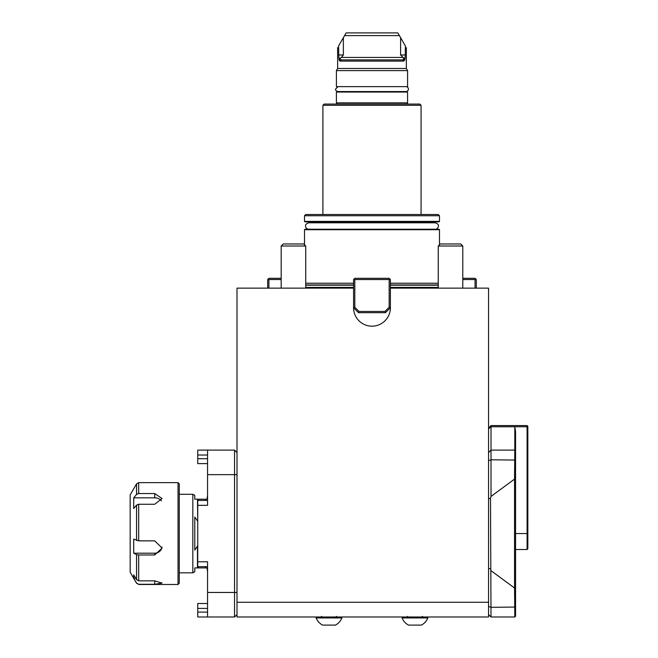 <?xml version="1.0" encoding="UTF-8"?>
<svg xmlns="http://www.w3.org/2000/svg" width="658" height="658" viewBox="0 0 658 658"><rect width="100%" height="100%" fill="white"/><g stroke="black" fill="none" stroke-linecap="round" stroke-linejoin="round"><path stroke-width="0.99" d="M337.998 86.65L335.539 89.101C335.383 90.245 336.197 91.059 337.998 91.552L405.953 91.552A2.451 2.451 -90 0 0 408.404 89.101A2.451 2.451 -90 0 0 405.953 86.65M405.328 91.552L406.348 92.046M341.897 616.998L341.897 617.936A13.859 13.859 0 0 1 335.448 625.1L322.568 625.1A13.859 13.859 0 0 1 316.128 617.936A13.859 13.859 0 0 0 322.568 625.1M341.897 617.936L316.128 617.936L316.128 616.998L316.128 617.936M427.848 616.998L427.848 617.936A13.859 13.859 0 0 1 421.408 625.1L408.519 625.1A13.859 13.859 0 0 1 402.079 617.936A13.859 13.859 0 0 0 408.519 625.1M427.848 617.936L402.079 617.936L402.079 616.998L402.079 617.936M281.18 245.993L283.211 243.962L303.692 243.962L305.723 245.993L281.18 245.993L281.18 288.138L281.18 279.551L268.908 279.551L268.908 288.138M267.683 288.138L267.683 279.551L268.908 278.318L281.18 278.318M268.908 279.551L268.291 278.934M475.06 288.138L475.06 279.551L462.788 279.551L462.788 288.138L462.788 245.993L438.253 245.993L438.253 288.138M462.788 278.318L475.06 278.318L476.293 279.551L476.293 288.138M475.676 278.934L475.06 279.551M237.003 602.276L488.557 602.276L488.557 616.998L237.003 616.998L237.003 288.138L353.576 288.138L353.576 279.551L354.193 278.934L354.81 279.551L354.81 307.261L358.997 311.456L384.979 311.456L389.166 307.261L389.166 279.551L354.81 279.551M389.166 307.261L390.391 307.771L385.481 312.682L358.487 312.682L353.576 307.771L354.81 307.261M389.166 279.551L389.775 278.934L390.391 279.551L390.391 288.138L488.557 288.138L488.557 602.276M354.193 278.934L354.81 278.318L389.166 278.318L389.775 278.934M358.997 311.456L358.487 312.682M385.481 312.682L384.979 311.456M207.55 455.023L197.737 455.023L197.737 450.113L234.552 450.113L234.552 616.998L197.737 616.998L197.737 612.096L207.55 612.096M207.55 608.411L197.737 608.411L197.737 612.096M197.737 608.411L197.737 603.501L207.55 603.501M197.737 455.023L197.737 458.708L207.55 458.708M207.55 463.61L197.737 463.61L197.737 458.708M197.737 450.113L207.55 450.113L207.55 505.336L197.737 505.336L197.737 500.425L207.55 500.425M237.003 592.455L207.55 592.455L207.55 616.998L197.737 616.998M207.55 566.686L197.737 566.686L197.737 505.336M207.55 592.455L207.55 561.784L197.737 561.784M234.552 616.998L237.003 614.547M234.552 450.113L237.003 452.572M322.905 105.296L324.131 104.071L419.845 104.071L421.071 105.296L322.905 105.296L322.905 214.508M353.576 288.138L353.576 307.771A18.408 18.408 0 0 0 371.984 326.179A18.408 18.408 0 0 0 390.391 307.771L390.391 288.138M438.253 283.228L390.391 283.228M353.576 283.228L305.723 283.228M304.498 229.724L304.983 229.239L438.985 229.239L439.478 229.724L304.498 229.724L304.498 244.768M438.985 221.878L304.983 221.878L304.498 221.384L439.478 221.384L438.985 221.878M304.498 215.742L305.723 214.508L438.253 214.508L439.478 215.742L304.498 215.742L304.498 221.384M527.091 425.57L527.831 426.31L527.831 548.772L527.091 549.512L527.091 425.57L491.016 425.57L491.016 450.113L514.819 450.113L514.819 426.762L515.559 431.632L515.559 616.266L514.819 616.998L514.548 588.013L514.548 479.106L491.016 496.428L490.498 498.328L491.016 616.998L514.819 616.998M514.852 426.754L527.091 426.754L527.831 427.396M488.557 428.917L491.016 426.762L514.819 426.762M491.016 570.683L514.548 588.013M491.016 450.113L488.557 452.572L491.016 450.113L491.016 496.428M514.548 479.106L514.819 450.113L515.559 450.853M514.819 588.754L515.559 588.622M514.819 478.366L515.559 478.498M490.498 498.328L488.557 498.674M490.498 568.783L488.557 568.446M488.557 614.547L491.016 616.998M305.723 245.993L305.723 288.138M462.788 245.993L460.756 243.962L440.284 243.962L438.253 245.993M371.984 102.845L407.573 102.845L407.573 92.046L336.403 92.046L336.403 102.845L371.984 102.845M337.628 47.623L337.628 68.49L406.348 68.49L406.348 47.623M404.818 60.141L405.172 57.526L403.905 61.12L340.071 61.12L338.804 57.526L341.206 59.894L402.762 59.894L403.922 58.291L400.607 54.984L400.607 37.687L399.398 35.598L344.57 35.598L343.361 37.687L343.361 54.984L341.444 57.443L402.531 57.443M343.361 37.687L338.59 45.953C337.307 48.174 337.307 48.174 338.59 45.953L338.804 57.526M338.895 58.965L339.553 60.873M400.607 37.687L405.377 45.953C406.66 48.174 406.66 48.174 405.377 45.953L405.172 57.526L403.922 58.291M344.57 35.598L346.124 32.9L397.843 32.9L399.398 35.598M340.046 58.291L341.444 57.443M403.494 59.491L402.762 59.894L403.905 61.12M371.984 86.65L407.573 86.65L407.573 70.612L336.403 70.612L336.403 86.65L371.984 86.65M340.071 61.12L341.206 59.894M135.721 578.234L133.714 578.234L136.551 583.07L138.673 584.279L136.551 583.259L130.169 572.213L130.169 494.906L136.551 483.86L136.551 494.413L133.714 497.835L154.712 497.835L154.712 493.558L162.074 498.534L154.712 504.25L138.673 504.25L138.673 540.851L133.714 539.083L133.714 553.197L154.712 553.197A7.361 7.057 180 0 0 162.008 547.102M133.714 578.234L133.714 574.812L136.551 579.649L136.551 554.612L138.673 554.965L138.673 580.85L136.551 579.649M161.366 500.886A7.361 5.346 0 0 0 154.712 497.835M136.551 540.498L136.551 505.097L133.714 508.519L133.714 497.835M133.714 553.197L136.551 554.612M138.673 580.85L154.712 580.85L162.074 583.087L154.712 584.279L138.673 584.279M138.673 540.851L154.712 540.851L162.074 548.065L154.712 554.965L138.673 554.965M136.551 505.097L138.673 504.25M136.551 483.86L138.673 482.635L138.673 493.558L136.551 494.413M138.673 493.558L154.712 493.558M138.673 584.485L178.03 584.485L178.03 482.635L138.673 482.635M178.03 482.635L179.256 483.86L179.256 583.259L178.03 584.485M179.256 494.29L192.827 494.29L192.827 572.822L179.256 572.822M192.827 494.29L194.793 495.425L194.793 499.2L197.474 499.2L194.793 499.2M207.55 571.843L207.064 567.92L194.793 567.92L194.793 571.695L192.827 572.822M194.793 517.015L197.474 520.988L194.793 517.015L194.793 550.104L197.737 545.753M197.737 521.366L197.474 499.2L207.064 499.2L207.55 495.268M237.003 474.657L207.55 474.657M438.253 287.398L390.391 287.398M353.576 287.398L305.723 287.398M438.253 285.194L390.391 285.194M353.576 285.194L305.723 285.194M438.253 284.939L390.391 284.939M353.576 284.939L305.723 284.939M435.193 229.239C436.945 229.231 438.022 228.161 438.409 226.023C438.738 224.691 437.66 223.621 435.193 222.807L433.589 222.807L433.589 222.363L310.387 222.363L310.387 222.807L308.775 222.807C306.307 223.621 305.238 224.691 305.559 226.023C305.69 227.915 306.76 228.984 308.775 229.239M527.831 533.556L515.559 533.556M488.557 606.47L491.016 607.309L515.559 607.063M488.557 460.641L491.016 459.802L515.559 460.057M405.377 54.984L400.607 54.984M338.59 54.984L343.361 54.984M154.712 580.85L154.712 584.279M154.712 553.197L154.712 554.965M198.453 566.686L198.453 567.92M197.474 546.124L197.474 567.92M198.453 499.2L198.453 500.425M205.592 499.2L205.592 500.425M205.592 566.686L205.592 567.92M435.193 222.807L308.775 222.807M339.183 91.552L337.998 91.552M321.647 616.39L321.03 616.998L321.647 616.39M336.37 616.39L336.986 616.998M407.598 616.39L406.989 616.998L407.598 616.39M422.321 616.39L422.938 616.998M421.071 105.296L421.071 214.508M439.478 229.724L439.478 244.768M433.589 222.363L434.074 221.878M310.387 222.363L309.893 221.878M439.478 215.742L439.478 221.384M527.091 549.512L515.559 549.512M488.557 428.029L491.016 425.57M337.628 68.49L336.403 70.612M406.348 68.49L407.573 70.612M406.866 104.071L407.573 102.845M337.11 104.071L336.403 102.845"/></g></svg>
